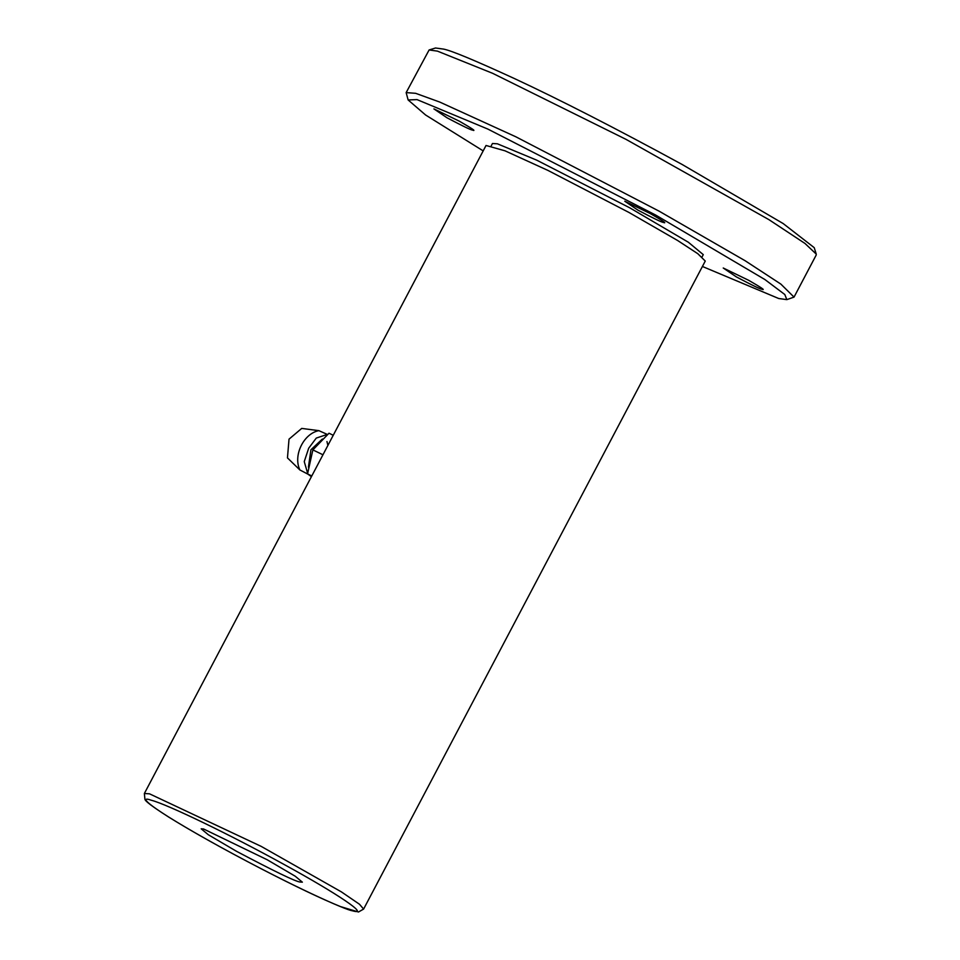 <?xml version="1.0" encoding="UTF-8"?>
<svg xmlns="http://www.w3.org/2000/svg" width="960" height="960" viewBox="0 0 960 960"><rect width="100%" height="100%" fill="white"/><g stroke="black" fill="none" stroke-linecap="round" stroke-linejoin="round"><path stroke-width="1.44" d="M307.896 474.156L304.248 461.604L308.688 448.224L316.284 438.072L327.3 434.412L318.888 430.656L301.716 428.412L289.02 439.152L287.46 457.896L299.868 469.956L308.04 474.228M318.888 430.656C304.02 433.332 292.824 455.088 299.868 469.956M322.38 439.02L310.932 449.748L308.412 467.172M327.888 445.428L326.964 441.54M311.424 476.664L307.548 473.904L312.876 449.904L329.004 433.224L333.24 435.276M322.956 454.776L312.876 449.904M311.796 475.956L307.548 473.904M363.612 909.072L705.264 261.06L697.824 253.716L677.64 240.516L629.004 212.484L548.064 170.472L505.032 150.828L486.036 145.476L144.372 793.488L144.936 799.488C145.584 800.208 144.456 801.624 168.864 817.176C193.176 832.224 224.124 849.504 261.684 869.016C295.164 886.284 321.48 898.824 340.62 906.636L358.476 912L363.612 909.072L359.484 904.248L341.436 891.912L261.24 846.408L149.52 793.824L144.372 793.488M352.236 910.74C370.44 916.068 338.388 894.216 283.848 864.348C230.376 834.804 167.292 804.348 151.32 800.244C137.892 795.432 145.776 805.848 219.696 846.624C294.492 887.64 346.896 910.368 352.236 910.74M300 882.012L302.364 882.168L295.212 876.216L267.168 859.74L203.556 828.972L201.18 828.816L208.332 834.756L236.376 851.232C274.248 871.248 295.464 881.508 300 882.012M816.228 254.076L814.236 247.668L783.144 223.536L682.224 164.52C615.804 128.376 559.884 99.72 514.464 78.576C474.888 60.384 451.284 50.568 443.664 49.116L435.528 48L429.108 49.968L437.424 51.12L492.648 73.32L625.992 139.344L768.948 219.66L804.996 243.468L816.228 254.076L816.204 255.024L794.028 297.108L786.84 299.628L778.704 298.512L702.42 266.472M472.5 130.116C476.508 131.52 472.128 128.556 459.36 121.2L433.92 108.9L447.048 117.804C462.192 125.808 470.676 129.912 472.5 130.116L473.448 130.176M483.18 150.888L425.58 114.984L408.132 99.96L417.036 99.612L487.848 129.072L655.608 215.016L764.856 279.516L784.812 294.528L786.84 299.628M702.036 256.968L703.272 254.628L688.368 242.256L629.94 207.924L536.748 160.176L497.412 143.808L492.468 143.496L491.232 145.824M761.82 289.224C765.828 290.64 761.448 287.664 748.692 280.32L723.24 268.008L736.38 276.912C751.524 284.928 760.008 289.02 761.82 289.224L762.768 289.284M663.348 222.432C667.356 223.836 662.976 220.872 650.208 213.528L624.768 201.216L637.896 210.12C653.052 218.124 661.524 222.228 663.348 222.432L664.296 222.492M408.132 99.96L406.152 92.604L415.644 93.312L439.764 102.072L515.904 136.824L659.1 211.164L745.152 260.748L780.864 284.1L794.028 297.108M406.152 92.604L429.108 49.968"/></g></svg>
